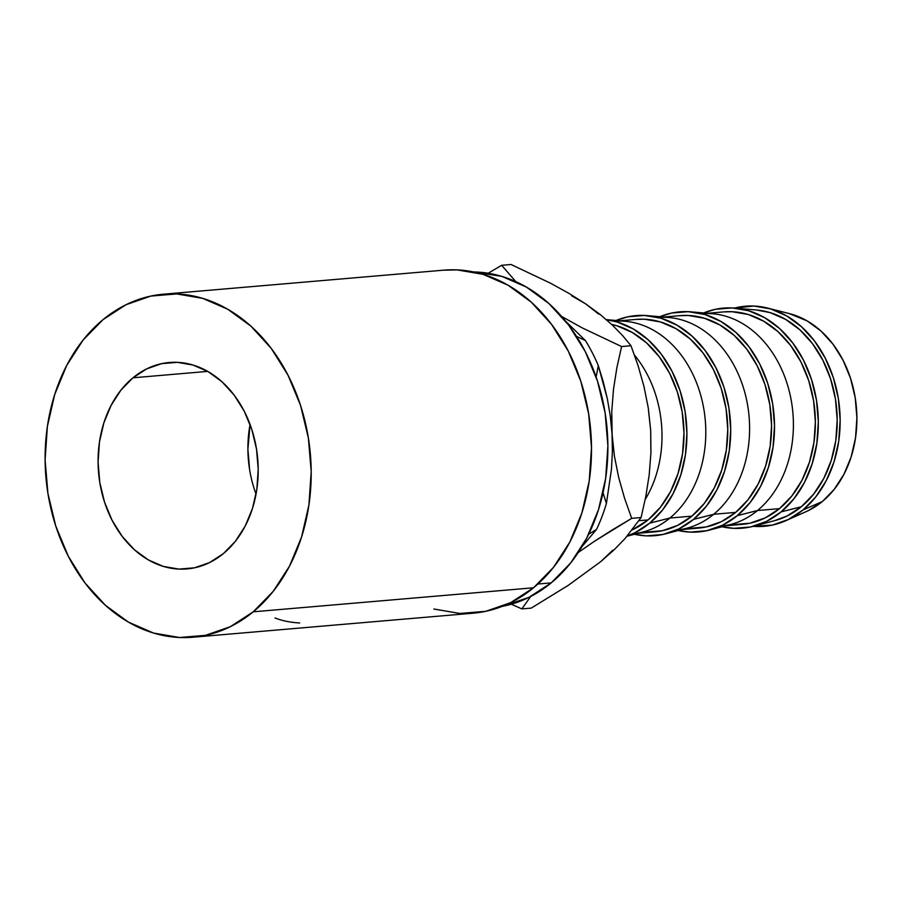 <?xml version="1.0" encoding="UTF-8"?>
<svg xmlns="http://www.w3.org/2000/svg" width="902" height="902" viewBox="0 0 902 902"><rect width="100%" height="100%" fill="white"/><g stroke="black" fill="none" stroke-linecap="round" stroke-linejoin="round"><path stroke-width="1.35" d="M132.966 377.803A103.595 79.872 85.1 0 1 169.294 362.503A103.595 79.872 85.1 0 1 253.214 434.121A103.595 79.872 85.1 0 1 223.335 553.636L235.366 541.313L245.186 526.091L252.447 508.548L256.844 489.358L258.209 469.254L256.506 449.016L251.793 429.42L244.25 411.222L234.17 395.121L221.926 381.726L208.001 371.568L192.938 365.017L177.299 362.345L161.695 363.641L146.733 368.862L132.966 377.803L120.936 390.115L111.104 405.348L103.854 422.891L99.457 442.081L98.081 462.185L99.784 482.412L104.497 502.008L112.051 520.206L122.131 536.318L134.375 549.713L148.289 559.871L163.363 566.422L178.991 569.094L194.595 567.798L209.568 562.577L223.335 553.636A103.595 79.872 85.1 0 1 186.996 568.925A103.595 79.872 85.1 0 1 103.076 497.318A103.595 79.872 85.1 0 1 132.966 377.803L207.697 371.387L132.966 377.803M551.212 582.884L537.885 584.034L551.212 582.884A168.336 129.787 -94.9 0 0 601.454 394.986A168.336 129.787 -94.9 0 0 473.584 271.942L501.816 276.384L526.306 287.016L548.923 303.534L568.812 325.295L585.206 351.464L597.462 381.039L605.118 412.879L607.892 445.768L605.659 478.432L598.511 509.619L586.728 538.122L570.752 562.871L551.212 582.884A168.336 129.787 -94.9 0 1 502.267 606.358L528.843 597.417L551.212 582.884M253.236 611.815A172.147 132.729 85.1 0 1 192.859 637.229A172.147 132.729 85.1 0 1 53.398 518.222A172.147 132.729 85.1 0 1 103.065 319.612L125.93 304.752L150.814 296.082L176.747 293.928L202.725 298.382L227.766 309.251L250.903 326.141L271.231 348.397L287.997 375.164L300.535 405.404L308.371 437.966L311.201 471.588L308.912 504.996L301.606 536.882L289.553 566.039L273.216 591.34L253.236 611.815L230.36 626.676L205.487 635.346L179.554 637.511L153.565 633.057L128.535 622.177L105.399 605.287L85.059 583.03L68.304 556.275L55.766 526.024L47.93 493.473L45.1 459.84L47.378 426.443L54.695 394.546L66.737 365.389L83.074 340.088L103.065 319.612A172.147 132.729 85.1 0 1 163.442 294.199A172.147 132.729 85.1 0 1 302.903 413.206A172.147 132.729 85.1 0 1 253.236 611.815L533.544 587.777L253.236 611.815M192.859 637.229L473.167 613.191A172.147 132.729 -94.9 0 0 533.544 587.777A172.147 132.729 -94.9 0 0 583.211 389.168A172.147 132.729 -94.9 0 0 443.75 270.16L163.442 294.199M802.96 510.002A110.45 85.16 85.1 0 1 785.845 520.679A110.45 85.16 85.1 0 1 753.238 526.328L772.326 525.099L788.292 519.529L802.96 510.002L822.274 501.591L802.96 510.002L815.791 496.867L826.266 480.631L834 461.925L838.691 441.461L840.157 420.028L838.341 398.458L833.313 377.566L825.262 358.162L814.517 340.99L801.461 326.716L786.623 315.88L770.556 308.901L753.892 306.037L734.51 308.067A110.45 85.16 85.1 0 1 767.602 308.078A110.45 85.16 85.1 0 1 838.014 396.553A110.45 85.16 85.1 0 1 802.96 510.002M785.845 520.679L806.332 511.535A102.828 79.286 -94.9 0 0 822.274 501.591A102.828 79.286 -94.9 0 0 854.916 395.967A102.828 79.286 -94.9 0 0 789.351 313.603L767.602 308.078M703.639 312.971A110.45 85.16 85.1 0 1 734.972 308.112A110.45 85.16 85.1 0 1 814.81 391.569A110.45 85.16 85.1 0 1 781.132 511.874A110.45 85.16 85.1 0 1 753.677 526.204A110.45 85.16 85.1 0 1 721.983 526.757L733.856 528.346L750.498 526.971L766.452 521.401L781.132 511.874L801.303 506.766L781.132 511.874L793.952 498.738L804.437 482.502L812.161 463.797L816.851 443.333L818.317 421.899L816.502 400.33L811.473 379.438L803.434 360.033L792.678 342.861L779.632 328.587L764.795 317.752L748.728 310.773L732.052 307.92L715.421 309.296L703.639 312.96M753.677 526.204L774.795 520.612A106.639 82.217 -94.9 0 0 801.303 506.766A106.639 82.217 -94.9 0 0 833.82 390.611A106.639 82.217 -94.9 0 0 756.733 310.029L734.972 308.112M725.614 525.787L742.064 524.378A106.639 82.217 -94.9 0 0 779.475 508.638L757.5 510.521A106.639 82.217 85.1 0 1 720.36 526.238M737.329 515.628A110.45 85.16 85.1 0 1 709.874 529.97A110.45 85.16 85.1 0 1 678.18 530.511L690.053 532.112L706.694 530.726L722.649 525.156L737.329 515.628L757.5 510.521L737.329 515.628L750.148 502.493L760.634 486.257L768.369 467.552L773.048 447.088L774.514 425.665L772.698 404.085L767.67 383.192L759.631 363.788L748.874 346.616L735.829 332.342L720.991 321.507L704.924 314.527L688.249 311.675L671.618 313.05L659.836 316.726A110.45 85.16 85.1 0 1 691.169 311.867A110.45 85.16 85.1 0 1 771.007 395.324A110.45 85.16 85.1 0 1 737.329 515.628M709.874 529.97L730.992 524.366A106.639 82.217 -94.9 0 0 757.5 510.521A106.639 82.217 -94.9 0 0 790.017 394.366A106.639 82.217 -94.9 0 0 712.93 313.783L691.169 311.867M681.811 529.553L698.272 528.132A106.639 82.217 -94.9 0 0 735.671 512.392L713.696 514.275A106.639 82.217 85.1 0 1 676.556 530.004M616.043 320.481A110.45 85.16 85.1 0 1 647.365 315.621A110.45 85.16 85.1 0 1 727.204 399.09A110.45 85.16 85.1 0 1 693.525 519.383A110.45 85.16 85.1 0 1 666.071 533.725A110.45 85.16 85.1 0 1 634.377 534.266L646.249 535.867L662.891 534.48L678.856 528.922L693.525 519.383L713.696 514.275L693.525 519.383L706.345 506.248L716.831 490.012L724.565 471.306L729.256 450.842L730.71 429.42L728.895 407.839L723.878 386.947L715.827 367.542L705.071 350.382L692.026 336.096L677.188 325.261L661.121 318.282L644.445 315.429L627.815 316.816L616.032 320.481M666.071 533.725L687.189 528.121A106.639 82.217 -94.9 0 0 713.696 514.275A106.639 82.217 -94.9 0 0 746.213 398.132A106.639 82.217 -94.9 0 0 669.137 317.538L647.365 315.621M638.007 533.308L654.469 531.898A106.639 82.217 -94.9 0 0 691.868 516.147L669.893 518.041A106.639 82.217 85.1 0 1 632.753 533.758M649.722 523.137A110.45 85.16 85.1 0 1 627.364 535.912L635.053 532.676L649.722 523.137L669.893 518.041L649.722 523.137L662.553 510.002L673.027 493.777L680.762 475.061L685.452 454.608L686.918 433.174L685.092 411.594L680.074 390.713L672.024 371.308L661.279 354.136L648.222 339.851L633.384 329.016L617.318 322.037L606.415 319.691A110.45 85.16 85.1 0 1 683.795 404.637A110.45 85.16 85.1 0 1 649.722 523.137M627.127 536.194L643.397 531.876A106.639 82.217 -94.9 0 0 669.893 518.041A106.639 82.217 -94.9 0 0 702.41 401.886A106.639 82.217 -94.9 0 0 625.334 321.304L606.336 319.624M648.064 519.913L639.033 520.679L648.064 519.913A106.639 82.217 -94.9 0 0 681.653 408.933A106.639 82.217 -94.9 0 0 611.68 324.427L616.776 325.746L632.291 332.477L646.621 342.94L659.215 356.73L669.6 373.304L677.368 392.043L682.216 412.214L683.964 433.039L682.555 453.74L678.033 473.494L670.558 491.556L660.444 507.228L648.064 519.913A106.639 82.217 -94.9 0 1 632.336 529.857L648.064 519.913M645.223 499.415A106.639 82.217 -94.9 0 0 634.489 355.129A106.639 82.217 85.1 0 1 645.223 499.415M614.533 321.259A106.639 82.217 85.1 0 1 700.707 395.166A106.639 82.217 85.1 0 1 669.893 518.041L691.868 516.147A106.639 82.217 -94.9 0 0 722.626 393.114A106.639 82.217 -94.9 0 0 636.237 319.398L619.787 320.808M646.227 532.067L662.282 530.726L677.695 525.359L691.868 516.147L704.248 503.474L714.361 487.79L721.826 469.739L726.358 449.974L727.767 429.284L726.02 408.459L721.16 388.288L713.403 369.549L703.019 352.975L690.413 339.186L676.094 328.723L660.58 321.98L644.479 319.229L635.842 319.432M658.336 317.504A106.639 82.217 85.1 0 1 744.511 391.4A106.639 82.217 85.1 0 1 713.696 514.275L735.671 512.392A106.639 82.217 -94.9 0 0 766.429 389.36A106.639 82.217 -94.9 0 0 680.04 315.644L663.59 317.053M690.019 528.313L706.086 526.971L721.499 521.604L735.671 512.392L748.051 499.708L758.165 484.036L765.629 465.973L770.161 446.219L771.571 425.53L769.823 404.694L764.964 384.534L757.195 365.795L746.822 349.221L734.217 335.431L719.886 324.968L704.383 318.226L688.282 315.474L679.646 315.677M702.128 313.749A106.639 82.217 85.1 0 1 788.314 387.646A106.639 82.217 85.1 0 1 757.5 510.521L779.475 508.638A106.639 82.217 -94.9 0 0 810.233 385.605A106.639 82.217 -94.9 0 0 723.844 311.889L707.393 313.298M733.822 524.547L749.889 523.216L765.302 517.838L779.475 508.638L791.855 495.953L801.968 480.281L809.432 462.219L813.965 442.465L815.374 421.775L813.627 400.939L808.767 380.768L800.999 362.04L790.614 345.455L778.02 331.677L763.69 321.213L748.186 314.471L732.086 311.72L723.449 311.923M774.57 520.668L787.13 515.967L801.303 506.766L813.683 494.082L823.808 478.41L831.272 460.347L835.793 440.593L837.214 419.904L835.455 399.067L830.607 378.896L822.838 360.169L812.454 343.583L799.86 329.805L785.529 319.342L770.015 312.599L756.519 310.006M808.609 510.464L822.274 501.591L834.215 489.358L843.968 474.249L851.172 456.829L855.536 437.786L856.9 417.829L855.209 397.737L850.53 378.288L843.043 360.225L833.031 344.237L820.876 330.944L807.064 320.853L789.115 313.535M433.873 609.019L459.862 613.461L485.795 611.308L510.667 602.637L533.544 587.777L553.524 567.302L569.861 542.001L581.914 512.843L589.22 480.958L591.498 447.55L588.668 413.928L580.843 381.366L568.305 351.126L551.539 324.359L531.199 302.102L508.074 285.212L483.032 274.332L457.055 269.89L443.107 270.217M596.143 377.126L598.297 365.581A164.311 126.686 -94.9 0 0 585.466 340.618L576.536 336.378L585.466 340.618A164.311 126.686 85.1 0 1 598.297 365.581L607.317 398.65L610.282 415.901L612.018 433.704L612.39 451.474L611.488 469.029L606.403 503.496L603.032 492.774L606.403 503.496A164.311 126.686 85.1 0 1 596.572 529.373L581.97 546.635L596.572 529.373A164.311 126.686 -94.9 0 0 606.403 503.496L611.488 469.029L612.39 451.474L611.759 411.391L613.495 389.247L616.9 367.565L621.591 346.548L582.094 327.821L561.642 316.467L582.094 327.821L621.591 346.548L630.994 345.748L621.591 346.548L616.9 367.565L613.495 389.247L611.759 411.391L612.018 433.704L610.282 415.901L607.317 398.65L603.269 381.896L598.297 365.581L596.143 377.115M565.554 321.135L585.466 340.618L565.554 321.135M588.702 534.209L596.572 529.373L588.713 534.209M571.665 295.8L585.646 303.861L568.812 293.285L550.547 283.228L511.039 264.489L501.647 265.301L515.82 281.638L501.647 265.301L488.196 273.238L501.647 265.301L511.039 264.489L550.547 283.228L568.812 293.285L585.646 303.861L600.123 314.471L612.379 325.081L622.572 335.544L630.994 345.748L638.086 365.705L643.949 386.36L648.267 407.907L650.68 430.389L650.94 452.714L649.203 474.858L645.787 496.54L641.096 517.545L624.973 538.641L614.037 549.882L600.811 561.574L568.418 585.24L531.255 608.106L521.852 608.906L530.714 596.47L521.852 608.906L531.255 608.106L568.418 585.24L600.8 561.585M511.31 604.205L521.852 608.906L511.31 604.205M612.729 529.643L631.704 518.357L624.612 498.4L618.749 477.744L614.42 456.187L612.018 433.704L614.42 456.187L618.749 477.744L624.612 498.4L631.704 518.357L641.096 517.545L631.704 518.357L594.531 541.211L612.729 529.643M577.573 552.96L594.531 541.211L577.573 552.96M598.781 314.167L585.646 303.861L600.123 314.471L612.379 325.081L622.572 335.544L630.994 345.748L638.086 365.705L643.949 386.36L648.267 407.907L650.68 430.389L650.94 452.714L649.203 474.858L645.787 496.54L641.096 517.545L624.973 538.641L614.037 549.882L600.811 561.574L612.672 550.254M648.549 411.008L650.68 430.389L650.838 449.85M249.606 469.57L247.903 449.331L250.068 424.459A103.595 79.872 -94.9 0 0 256.044 494.127L254.319 489.166M299.667 622.978C290.376 622.448 282.146 620.779 274.986 617.96"/></g></svg>
